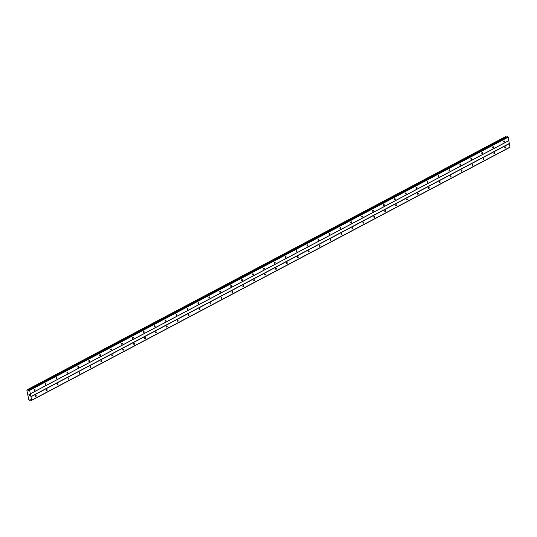 <?xml version="1.0" encoding="UTF-8"?>
<svg xmlns="http://www.w3.org/2000/svg" width="537" height="537" viewBox="0 0 537 537"><rect width="100%" height="100%" fill="white"/><g stroke="black" fill="none" stroke-linecap="round" stroke-linejoin="round"><path stroke-width="0.81" d="M504.122 142.07A0.604 0.423 -82.1 0 1 503.894 140.949A0.604 0.423 -82.1 0 1 504.122 142.07M493.201 147.843A0.604 0.423 -82.1 0 1 492.979 146.722A0.604 0.423 -82.1 0 1 493.201 147.843M482.286 153.622A0.604 0.423 -82.1 0 1 482.058 152.501A0.604 0.423 -82.1 0 1 482.286 153.622M471.372 159.395A0.604 0.423 -82.1 0 1 471.144 158.274A0.604 0.423 -82.1 0 1 471.372 159.395M460.457 165.174A0.604 0.423 -82.1 0 1 460.229 164.054A0.604 0.423 -82.1 0 1 460.457 165.174M449.536 170.947A0.604 0.423 -82.1 0 1 449.315 169.826A0.604 0.423 -82.1 0 1 449.536 170.947M438.622 176.727A0.604 0.423 -82.1 0 1 438.393 175.606A0.604 0.423 -82.1 0 1 438.622 176.727M427.707 182.499A0.604 0.423 -82.1 0 1 427.479 181.385A0.604 0.423 -82.1 0 1 427.707 182.499M416.786 188.279A0.604 0.423 -82.1 0 1 416.564 187.158A0.604 0.423 -82.1 0 1 416.786 188.279M405.871 194.052A0.604 0.423 -82.1 0 1 405.65 192.937A0.604 0.423 -82.1 0 1 405.871 194.052M394.957 199.831A0.604 0.423 -82.1 0 1 394.729 198.71A0.604 0.423 -82.1 0 1 394.957 199.831M384.042 205.604A0.604 0.423 -82.1 0 1 383.814 204.49A0.604 0.423 -82.1 0 1 384.042 205.604M373.121 211.383A0.604 0.423 -82.1 0 1 372.9 210.262A0.604 0.423 -82.1 0 1 373.121 211.383M362.207 217.156A0.604 0.423 -82.1 0 1 361.978 216.042A0.604 0.423 -82.1 0 1 362.207 217.156M351.292 222.936A0.604 0.423 -82.1 0 1 351.064 221.815A0.604 0.423 -82.1 0 1 351.292 222.936M340.377 228.708A0.604 0.423 -82.1 0 1 340.149 227.594A0.604 0.423 -82.1 0 1 340.377 228.708M329.456 234.488A0.604 0.423 -82.1 0 1 329.235 233.367A0.604 0.423 -82.1 0 1 329.456 234.488M318.542 240.261A0.604 0.423 -82.1 0 1 318.313 239.146A0.604 0.423 -82.1 0 1 318.542 240.261M307.627 246.04A0.604 0.423 -82.1 0 1 307.399 244.919A0.604 0.423 -82.1 0 1 307.627 246.04M296.706 251.813A0.604 0.423 -82.1 0 1 296.484 250.698A0.604 0.423 -82.1 0 1 296.706 251.813M285.791 257.592A0.604 0.423 -82.1 0 1 285.57 256.471A0.604 0.423 -82.1 0 1 285.791 257.592M274.877 263.365A0.604 0.423 -82.1 0 1 274.649 262.251A0.604 0.423 -82.1 0 1 274.877 263.365M263.962 269.144A0.604 0.423 -82.1 0 1 263.734 268.023A0.604 0.423 -82.1 0 1 263.962 269.144M253.041 274.917A0.604 0.423 -82.1 0 1 252.82 273.803A0.604 0.423 -82.1 0 1 253.041 274.917M242.127 280.697A0.604 0.423 -82.1 0 1 241.898 279.576A0.604 0.423 -82.1 0 1 242.127 280.697M231.212 286.469A0.604 0.423 -82.1 0 1 230.984 285.355A0.604 0.423 -82.1 0 1 231.212 286.469M220.298 292.249A0.604 0.423 -82.1 0 1 220.069 291.128A0.604 0.423 -82.1 0 1 220.298 292.249M209.376 298.028A0.604 0.423 -82.1 0 1 209.155 296.907A0.604 0.423 -82.1 0 1 209.376 298.028M198.462 303.801A0.604 0.423 -82.1 0 1 198.234 302.68A0.604 0.423 -82.1 0 1 198.462 303.801M187.547 309.58A0.604 0.423 -82.1 0 1 187.319 308.46A0.604 0.423 -82.1 0 1 187.547 309.58M176.626 315.353A0.604 0.423 -82.1 0 1 176.405 314.232A0.604 0.423 -82.1 0 1 176.626 315.353M165.711 321.133A0.604 0.423 -82.1 0 1 165.49 320.012A0.604 0.423 -82.1 0 1 165.711 321.133M154.797 326.905A0.604 0.423 -82.1 0 1 154.569 325.784A0.604 0.423 -82.1 0 1 154.797 326.905M143.882 332.685A0.604 0.423 -82.1 0 1 143.654 331.564A0.604 0.423 -82.1 0 1 143.882 332.685M132.961 338.458A0.604 0.423 -82.1 0 1 132.74 337.337A0.604 0.423 -82.1 0 1 132.961 338.458M122.047 344.237A0.604 0.423 -82.1 0 1 121.818 343.116A0.604 0.423 -82.1 0 1 122.047 344.237M111.132 350.01A0.604 0.423 -82.1 0 1 110.904 348.889A0.604 0.423 -82.1 0 1 111.132 350.01M100.218 355.789A0.604 0.423 -82.1 0 1 99.989 354.668A0.604 0.423 -82.1 0 1 100.218 355.789M89.296 361.562A0.604 0.423 -82.1 0 1 89.075 360.441A0.604 0.423 -82.1 0 1 89.296 361.562M78.382 367.342A0.604 0.423 -82.1 0 1 78.154 366.221A0.604 0.423 -82.1 0 1 78.382 367.342M67.467 373.114A0.604 0.423 -82.1 0 1 67.239 371.993A0.604 0.423 -82.1 0 1 67.467 373.114M56.546 378.894A0.604 0.423 -82.1 0 1 56.325 377.773A0.604 0.423 -82.1 0 1 56.546 378.894M45.632 384.667A0.604 0.423 -82.1 0 1 45.41 383.546A0.604 0.423 -82.1 0 1 45.632 384.667M34.717 390.446A0.604 0.423 -82.1 0 1 34.489 389.325A0.604 0.423 -82.1 0 1 34.717 390.446M505.324 148.037A0.604 0.423 -82.1 0 1 505.095 146.916A0.604 0.423 -82.1 0 1 505.324 148.037M494.409 153.81A0.604 0.423 -82.1 0 1 494.181 152.696A0.604 0.423 -82.1 0 1 494.409 153.81M483.488 159.59A0.604 0.423 -82.1 0 1 483.266 158.469A0.604 0.423 -82.1 0 1 483.488 159.59M472.573 165.369A0.604 0.423 -82.1 0 1 472.345 164.248A0.604 0.423 -82.1 0 1 472.573 165.369M461.659 171.142A0.604 0.423 -82.1 0 1 461.431 170.021A0.604 0.423 -82.1 0 1 461.659 171.142M450.744 176.921A0.604 0.423 -82.1 0 1 450.516 175.8A0.604 0.423 -82.1 0 1 450.744 176.921M439.823 182.694A0.604 0.423 -82.1 0 1 439.602 181.573A0.604 0.423 -82.1 0 1 439.823 182.694M428.909 188.474A0.604 0.423 -82.1 0 1 428.68 187.353A0.604 0.423 -82.1 0 1 428.909 188.474M417.994 194.246A0.604 0.423 -82.1 0 1 417.766 193.125A0.604 0.423 -82.1 0 1 417.994 194.246M407.073 200.026A0.604 0.423 -82.1 0 1 406.851 198.905A0.604 0.423 -82.1 0 1 407.073 200.026M396.158 205.799A0.604 0.423 -82.1 0 1 395.937 204.678A0.604 0.423 -82.1 0 1 396.158 205.799M385.244 211.578A0.604 0.423 -82.1 0 1 385.016 210.457A0.604 0.423 -82.1 0 1 385.244 211.578M374.329 217.351A0.604 0.423 -82.1 0 1 374.101 216.23A0.604 0.423 -82.1 0 1 374.329 217.351M363.408 223.13A0.604 0.423 -82.1 0 1 363.187 222.009A0.604 0.423 -82.1 0 1 363.408 223.13M352.494 228.903A0.604 0.423 -82.1 0 1 352.272 227.782A0.604 0.423 -82.1 0 1 352.494 228.903M341.579 234.682A0.604 0.423 -82.1 0 1 341.351 233.561A0.604 0.423 -82.1 0 1 341.579 234.682M330.664 240.455A0.604 0.423 -82.1 0 1 330.436 239.334A0.604 0.423 -82.1 0 1 330.664 240.455M319.743 246.235A0.604 0.423 -82.1 0 1 319.522 245.114A0.604 0.423 -82.1 0 1 319.743 246.235M308.829 252.007A0.604 0.423 -82.1 0 1 308.6 250.886A0.604 0.423 -82.1 0 1 308.829 252.007M297.914 257.787A0.604 0.423 -82.1 0 1 297.686 256.666A0.604 0.423 -82.1 0 1 297.914 257.787M286.993 263.56A0.604 0.423 -82.1 0 1 286.771 262.445A0.604 0.423 -82.1 0 1 286.993 263.56M276.078 269.339A0.604 0.423 -82.1 0 1 275.857 268.218A0.604 0.423 -82.1 0 1 276.078 269.339M265.164 275.112A0.604 0.423 -82.1 0 1 264.936 273.998A0.604 0.423 -82.1 0 1 265.164 275.112M254.249 280.891A0.604 0.423 -82.1 0 1 254.021 279.77A0.604 0.423 -82.1 0 1 254.249 280.891M243.328 286.664A0.604 0.423 -82.1 0 1 243.107 285.55A0.604 0.423 -82.1 0 1 243.328 286.664M232.414 292.443A0.604 0.423 -82.1 0 1 232.192 291.322A0.604 0.423 -82.1 0 1 232.414 292.443M221.499 298.216A0.604 0.423 -82.1 0 1 221.271 297.102A0.604 0.423 -82.1 0 1 221.499 298.216M210.585 303.996A0.604 0.423 -82.1 0 1 210.356 302.875A0.604 0.423 -82.1 0 1 210.585 303.996M199.663 309.768A0.604 0.423 -82.1 0 1 199.442 308.654A0.604 0.423 -82.1 0 1 199.663 309.768M188.749 315.548A0.604 0.423 -82.1 0 1 188.521 314.427A0.604 0.423 -82.1 0 1 188.749 315.548M177.834 321.321A0.604 0.423 -82.1 0 1 177.606 320.206A0.604 0.423 -82.1 0 1 177.834 321.321M166.92 327.1A0.604 0.423 -82.1 0 1 166.692 325.979A0.604 0.423 -82.1 0 1 166.92 327.1M155.999 332.873A0.604 0.423 -82.1 0 1 155.777 331.759A0.604 0.423 -82.1 0 1 155.999 332.873M145.084 338.652A0.604 0.423 -82.1 0 1 144.856 337.531A0.604 0.423 -82.1 0 1 145.084 338.652M134.169 344.425A0.604 0.423 -82.1 0 1 133.941 343.311A0.604 0.423 -82.1 0 1 134.169 344.425M123.248 350.205A0.604 0.423 -82.1 0 1 123.027 349.084A0.604 0.423 -82.1 0 1 123.248 350.205M112.334 355.977A0.604 0.423 -82.1 0 1 112.112 354.863A0.604 0.423 -82.1 0 1 112.334 355.977M101.419 361.757A0.604 0.423 -82.1 0 1 101.191 360.636A0.604 0.423 -82.1 0 1 101.419 361.757M90.505 367.53A0.604 0.423 -82.1 0 1 90.276 366.415A0.604 0.423 -82.1 0 1 90.505 367.53M79.583 373.309A0.604 0.423 -82.1 0 1 79.362 372.188A0.604 0.423 -82.1 0 1 79.583 373.309M68.669 379.088A0.604 0.423 -82.1 0 1 68.441 377.967A0.604 0.423 -82.1 0 1 68.669 379.088M57.754 384.861A0.604 0.423 -82.1 0 1 57.526 383.74A0.604 0.423 -82.1 0 1 57.754 384.861M46.84 390.641A0.604 0.423 -82.1 0 1 46.612 389.52A0.604 0.423 -82.1 0 1 46.84 390.641M35.919 396.413A0.604 0.423 -82.1 0 1 35.697 395.292A0.604 0.423 -82.1 0 1 35.919 396.413M29.092 395.541L28.978 395.165M29.575 395.608L29.495 395.232L29.575 395.608M29.495 395.232L29.622 395.662L29.058 395.588L29.622 395.662M29.058 394.89L28.911 394.534M29.428 394.883L29.347 394.48L29.428 394.883M29.347 394.48L29.488 394.99L28.951 394.507L29.488 394.99M29.871 399.85L29.334 400.166L28.756 399.602L26.85 390.157L27.212 389.728L28.253 390.486L28.985 389.969L29.663 390.352L31.649 400.199L31.086 400.414L29.871 399.85L30.213 399.669M506.599 137.197L505.726 136.532L27.212 389.728L505.7 136.546M29.676 400.213L30.441 399.81L29.689 400.193M31.482 400.468L509.982 147.279L508.163 137.163L507.364 136.794L28.951 389.963M30.287 393.883L508.787 140.694M30.844 396.642L509.344 143.453M30.354 393.775L508.854 140.58M29.663 390.352L508.163 137.163M29.374 390.023L507.874 136.834M28.985 389.969L507.478 136.774M28.099 390.392L28.823 390.01M27.931 390.211L506.431 137.022M27.615 389.835L506.116 136.646M29.696 400.159L30.414 399.776M31.649 400.199L510.15 147.01M30.958 396.783L509.459 143.587M28.253 390.486L28.642 390.278M28.018 390.298L506.519 137.11M27.548 389.768L506.049 136.579M28.864 389.983L507.364 136.794"/></g></svg>
